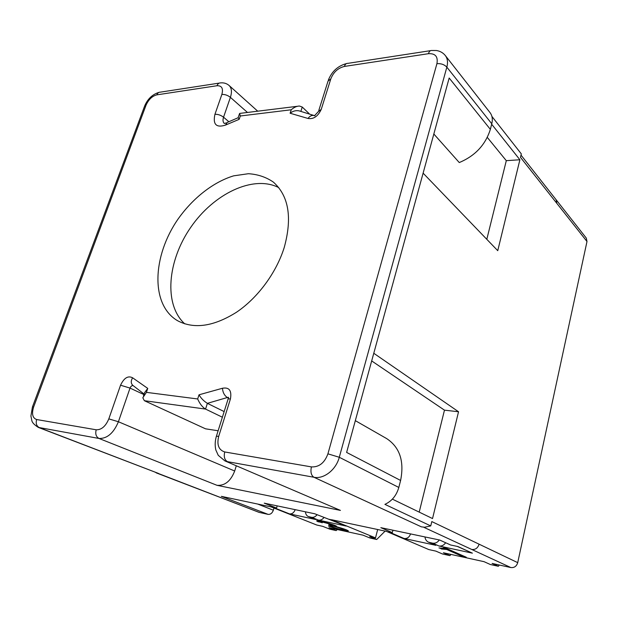 <?xml version="1.0" encoding="UTF-8"?>
<svg xmlns="http://www.w3.org/2000/svg" width="618" height="618" viewBox="0 0 618 618"><rect width="100%" height="100%" fill="white"/><g stroke="black" fill="none" stroke-linecap="round" stroke-linejoin="round"><path stroke-width="0.93" d="M236.285 465.802L234.685 471.009C230.777 481.067 224.898 485.833 217.042 485.331L340.433 510.398L224.875 460.881L340.433 510.398M155.497 472.399L259.019 512.353L268.065 514.361C270.468 514.57 272.229 513.187 273.341 510.213L273.967 508.042M268.065 514.361L221.337 496.347L271.093 506.899L316.787 525.037L322.712 526.335L329.919 529.209L336.177 530.584L337.304 529.533M317.065 514.724C315.443 516.772 313.604 517.629 311.534 517.297L308.343 516.555L315.945 519.56L289.533 513.89L272.909 507.285L276.555 508.058L264.241 503.152L314.755 513.774L346.18 526.057L318.463 520.101C320.518 520.433 322.349 519.591 323.956 517.56M336.177 530.584L329 527.71L363.005 535.165L370.027 538.031L376.694 539.499L369.711 536.633L375.512 537.899L331.402 519.699L386.451 531.38L428.815 549.572L435.875 551.125L442.496 553.983L449.943 555.621L450.962 554.431M410.568 533.913C409.278 537.281 407.123 538.803 404.095 538.494L388.645 531.843L392.306 532.616L392.917 530.205M445.64 542.735C443.855 545.308 441.607 546.389 438.896 545.964L472.391 553.156L457.868 546.528L450.615 544.991L439.699 540.039L380.827 527.664L392.306 532.616M228.32 397.992L227.37 397.513L207.385 403.345L224.156 411.588M218.123 430.761L205.547 428.822L144.365 400.703L142.812 397.783L146.404 392.36L197.675 398.965C199.776 403.793 202.395 407.169 205.547 409.077L144.365 400.703M222.38 417.22L205.547 409.077L207.385 403.345C203.793 401.121 201.004 398.27 199.019 394.802L222.449 388.259C229.216 387.022 231.881 390.584 230.429 398.95L218.687 436.408C216.671 444.821 218.695 450.004 224.743 451.959L311.426 466.899C319.081 467.254 324.581 462.897 327.919 453.836L436.918 63.662C438.17 56.632 435.35 53.31 428.444 53.696L344.388 66.435C338.007 68.026 333.481 72.159 330.823 78.849L321.252 109.347C317.976 116.354 313.558 119.39 307.996 118.455L290.12 113.241L291.24 109.772L240.309 115.991L239.181 119.32L238.146 117.659L239.436 113.89M433.836 134.013L459.267 162.557C475.103 155.921 485.462 144.859 490.352 129.363L491.781 123.778L446.845 67.146L339.29 457.274L398.811 487.447C396.486 495.52 391.851 501.159 384.906 504.365L430.754 525.918L423.956 527.37M424.002 527.386L471.781 549.479C475.396 549.835 477.83 548.066 479.089 544.18L431.804 521.577L430.754 525.918M398.811 487.447L400.603 480.456C404.427 461.237 399.776 447.277 386.659 438.587L355.327 420.649M400.603 480.456L346.621 452.422L449.17 78.022L490.352 129.363M486.806 239.313L506.296 160.672L487.316 137.42M423.114 173.148L497.753 250.684L519.885 159.753L491.665 124.226M506.296 160.672L519.885 159.753M371.681 360.927L444.473 410.159L458.541 411.758L373.782 353.272M444.473 410.159L419.205 512.113M392.368 499.135L432.538 518.564L458.541 411.758M491.905 116.416L521.314 153.89L520.472 157.351L556.826 203.345L556.154 199.784L586.297 238.092L586.992 241.514L556.826 203.345M428.444 53.696C429.139 51.448 430.205 50.382 431.642 50.491L436.455 50.514C440.116 51.109 443.075 52.777 445.315 55.535L490.043 112.638C492.276 115.597 492.855 119.313 491.781 123.778M309.077 113.581L302.256 107.045L299.46 106.041C296.756 106.087 294.014 107.331 291.24 109.772M314.238 115.566L299.143 110.877C295.968 110.22 292.955 111.008 290.12 113.241M284.241 247.447C276.354 272.723 257.791 297.876 236.501 312.237C213.735 326.52 194.137 329.371 177.721 320.796C150.29 305.022 152.244 255.976 178.223 218.826C193.086 197.907 213.434 181.947 233.681 175.836L248.39 173.712C257.76 174.299 266.08 177.088 273.349 182.094C288.776 195.867 292.407 217.652 284.241 247.447M297.351 106.296L239.591 113.426L240.309 115.991M143.461 395.891L144.535 392.724L147.748 388.398L146.404 392.36M278.733 187.594C253.187 174.6 213.704 193.758 190.692 227.424C167.416 260.904 163.546 304.612 184.774 323.871M375.512 537.899L377.683 529.518M449.943 555.621L443.376 552.762L484.056 561.677L490.352 564.52L498.347 566.273L492.098 563.438L510.847 567.548C514.292 567.911 516.586 566.281 517.722 562.65L586.992 241.514M404.095 538.494L435.868 545.315L428.475 542.171C426.451 541.183 425.284 539.444 424.96 536.942M439.305 539.954C437.505 542.511 435.257 543.577 432.561 543.16L428.475 542.171M441.406 549.008L446.675 549.472L462.179 556.339L466.296 557.243L446.327 548.367L443.608 547.78M439.607 548.019L441.445 548.83L439.607 548.019M443.624 547.803C443.554 548.297 442.009 548.344 438.989 547.95M393.342 530.29L392.77 530.785M472.391 553.156L457.328 546.412M328.552 526.08L335.682 528.444C343.67 530.677 347.903 531.503 348.382 530.932C347.154 529.92 342.882 528.429 335.559 526.474L336.617 526.351C335.69 524.96 315.18 519.452 316.686 520.966L318.278 521.886M331.634 526.513L328.591 525.918L331.634 526.513M330.707 525.702C334.415 526.173 344.087 529.217 344.133 529.819C345.037 530.7 335.319 528.212 331.588 526.675M329.556 525.014L330.754 525.539L329.556 525.014M322.187 522.82L320.85 522.079C320.101 521.167 332.476 524.628 332.639 525.354L328.714 524.821M318.324 521.723L321.445 522.473L318.324 521.723M289.533 513.89C292.067 514.13 293.959 512.724 295.203 509.665M329.734 519.344L346.18 526.057M308.343 516.555C306.582 515.752 305.624 514.168 305.462 511.82M376.694 539.499L385.138 531.094M498.347 566.273L499.352 565.03M336.439 526.188L335.651 526.142L336.632 526.389M348.289 530.823C346.412 530.862 342.233 529.958 335.767 528.12L329.788 526.181M318.37 521.561L316.895 520.758M332.291 525.122L332.723 525.022C332.546 524.311 320.348 520.866 320.935 521.754M343.94 529.657L338.061 527.115M335.891 526.505L330.8 525.377M462.179 556.339L446.76 549.108L441.491 548.653M464.643 556.509L462.256 555.984M277.188 505.879L276.555 508.058M239.181 119.32L225.516 125.091C216.238 128.019 212.708 124.419 214.94 114.307L221.854 94.454C223.446 88.467 221.831 85.562 217.003 85.732L156.825 94.855C152.144 96.091 148.529 99.583 145.987 105.315L33.666 406.891C31.518 413.851 32.515 418.062 36.655 419.529C35.574 423.423 36.516 426.15 39.49 427.718L158.471 473.427L38.277 427.386L99.027 438.471L217.042 485.331M156.393 472.963L156.848 473.094M423.987 527.154L421.414 526.853L313.929 477.258L227.409 461.646C224.527 459.885 223.639 456.656 224.743 451.959M156.81 473.087L259.429 512.469M143.909 394.562L130.027 388.089L118.409 421.746L234.685 471.009M108.814 418.88L118.409 421.746C113.619 433.133 107.153 438.703 99.027 438.471C96.06 436.833 95.118 433.944 96.215 429.796C101.491 429.912 105.693 426.273 108.814 418.88L120.549 385.215C124.025 377.907 128.042 375.435 132.6 377.791L147.748 388.398M133.032 385.562C131.765 385.516 130.761 386.358 130.027 388.089L120.549 385.215M228.382 397.374L227.37 397.513C224.45 395.605 222.804 392.523 222.449 388.259M327.919 453.836L339.29 457.274C336.084 469.765 323.809 479.359 313.929 477.258C311.163 475.427 310.329 471.974 311.426 466.899M445.315 55.535C447.571 58.54 448.081 62.403 446.845 67.146C444.334 64.535 441.028 63.376 436.918 63.662M302.256 107.045L300.904 111.255M247.524 112.499L230.398 97.35L223.546 117.204C222.634 120.039 222.897 122.132 224.334 123.492L226.288 122.905M214.94 114.307C217.938 114.168 220.804 115.133 223.546 117.204L228.814 121.7M257.76 111.225L229.1 85.493C231.68 88.042 232.113 91.997 230.398 97.35C227.694 95.242 224.844 94.276 221.854 94.454M321.252 109.347L318.486 111.464L314.577 115.636L314.933 115.867C312.445 114.786 310.136 115.643 307.996 118.455M36.655 419.529L96.215 429.796M197.675 398.965L199.019 394.802M318.788 110.491L328.027 81.12L330.823 78.849M430.514 50.661L347.749 63.368C346.227 63.299 345.107 64.318 344.388 66.435M225.516 125.091L227.2 122.464L238.061 117.752M217.003 85.732C217.745 83.824 218.911 82.882 220.518 82.905C223.84 82.565 226.706 83.43 229.1 85.493M156.825 94.855C157.559 93.032 158.741 92.136 160.363 92.144L219.266 83.098M145.987 105.315L144.419 106.597L32.491 406.829M224.875 460.881L218.247 455.319L215.844 450.004C214.84 445.702 214.987 441.244 216.277 436.64C216.068 436.208 216.864 436.13 218.687 436.408M33.666 406.891L32.414 407.03L30.923 416.03L31.858 420.704C32.244 422.635 34.384 424.86 38.277 427.386M216.377 436.331L227.98 399.421C227.795 398.896 228.614 398.741 230.429 398.95M132.6 377.791C130.753 380.912 130.823 383.438 132.831 385.377L144.087 394.045M510.847 567.548L471.789 549.479M432.561 543.16L438.896 545.964M429.51 542.504L435.868 545.315M311.534 517.297L318.463 520.101M309.008 516.756L315.945 519.56M212.129 494.354L212.538 494.477M517.722 562.65L479.089 544.18M273.341 510.213L257.721 504.064M328.351 80.093C331.874 71.356 337.938 65.848 346.543 63.561M159.058 92.352C152.546 94.291 147.748 98.803 144.682 105.894M228.104 399.027L228.521 397.304M521.013 155.126L556.146 199.784"/></g></svg>
